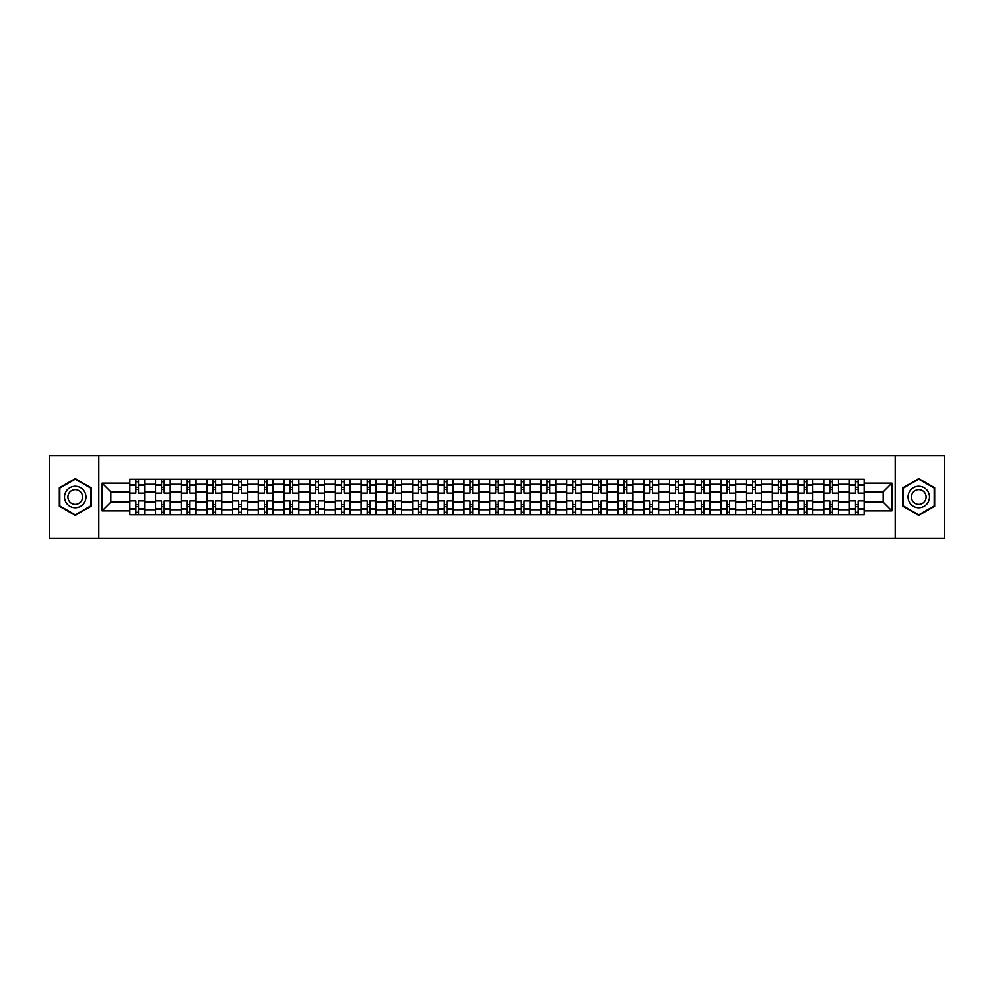 <?xml version="1.0" encoding="UTF-8"?>
<svg xmlns="http://www.w3.org/2000/svg" width="994" height="994" viewBox="0 0 994 994"><rect width="100%" height="100%" fill="white"/><g stroke="black" fill="none" stroke-linecap="round" stroke-linejoin="round"><path stroke-width="1.49" d="M895.209 538.189L944.3 538.189L944.3 455.811L49.7 455.811L49.7 538.189L895.209 538.189L895.209 455.811M155.474 514.706L155.474 484.314L144.602 484.314L144.602 514.706M144.602 484.314L144.602 479.294M155.474 484.314L155.474 479.294M170.297 479.294L170.297 514.706M181.169 514.706L181.169 479.294M196.004 479.294L196.004 514.706M206.876 514.706L206.876 479.294M221.699 479.294L221.699 514.706M232.571 514.706L232.571 479.294M247.407 479.294L247.407 514.706M258.278 514.706L258.278 479.294M273.101 479.294L273.101 514.706M283.973 514.706L283.973 479.294M298.809 479.294L298.809 514.706M309.681 514.706L309.681 479.294M324.504 479.294L324.504 514.706M335.376 514.706L335.376 479.294M350.211 479.294L350.211 514.706M361.083 514.706L361.083 479.294M375.906 479.294L375.906 514.706M386.778 514.706L386.778 479.294M401.613 479.294L401.613 514.706M412.485 514.706L412.485 479.294M427.308 479.294L427.308 514.706M438.18 514.706L438.18 479.294M453.016 479.294L453.016 514.706M463.887 514.706L463.887 479.294M478.71 479.294L478.71 514.706M489.582 514.706L489.582 479.294M504.418 479.294L504.418 514.706M515.29 514.706L515.29 479.294M530.113 479.294L530.113 514.706M540.984 514.706L540.984 479.294M555.82 479.294L555.82 514.706M566.692 514.706L566.692 479.294M581.515 479.294L581.515 514.706M592.387 514.706L592.387 479.294M607.222 479.294L607.222 514.706M618.094 514.706L618.094 479.294M632.917 479.294L632.917 514.706M643.789 514.706L643.789 479.294M658.624 479.294L658.624 514.706M669.496 514.706L669.496 479.294M684.319 479.294L684.319 514.706M695.191 514.706L695.191 479.294M710.027 479.294L710.027 514.706M720.899 514.706L720.899 479.294M735.722 479.294L735.722 514.706M746.593 514.706L746.593 479.294M761.429 479.294L761.429 514.706M772.301 514.706L772.301 479.294M787.124 479.294L787.124 514.706M797.996 514.706L797.996 479.294M812.831 479.294L812.831 514.706M823.703 514.706L823.703 479.294M838.526 479.294L838.526 514.706M849.398 514.706L849.398 479.294M849.398 502.107L838.526 502.107M823.703 502.107L812.831 502.107M797.996 502.107L787.124 502.107M772.301 502.107L761.429 502.107M746.593 502.107L735.722 502.107M720.899 502.107L710.027 502.107M695.191 502.107L684.319 502.107M669.496 502.107L658.624 502.107M643.789 502.107L632.917 502.107M618.094 502.107L607.222 502.107M592.387 502.107L581.515 502.107M566.692 502.107L555.82 502.107M540.984 502.107L530.113 502.107M515.29 502.107L504.418 502.107M489.582 502.107L478.71 502.107M463.887 502.107L453.016 502.107M438.18 502.107L427.308 502.107M412.485 502.107L401.613 502.107M386.778 502.107L375.906 502.107M361.083 502.107L350.211 502.107M335.376 502.107L324.504 502.107M309.681 502.107L298.809 502.107M283.973 502.107L273.101 502.107M258.278 502.107L247.407 502.107M232.571 502.107L221.699 502.107M206.876 502.107L196.004 502.107M181.169 502.107L170.297 502.107M155.474 502.107L144.602 502.107M849.398 491.893L838.526 491.893M823.703 491.893L812.831 491.893M797.996 491.893L787.124 491.893M772.301 491.893L761.429 491.893M746.593 491.893L735.722 491.893M720.899 491.893L710.027 491.893M695.191 491.893L684.319 491.893M669.496 491.893L658.624 491.893M643.789 491.893L632.917 491.893M618.094 491.893L607.222 491.893M592.387 491.893L581.515 491.893M566.692 491.893L555.82 491.893M540.984 491.893L530.113 491.893M515.29 491.893L504.418 491.893M489.582 491.893L478.71 491.893M463.887 491.893L453.016 491.893M438.18 491.893L427.308 491.893M412.485 491.893L401.613 491.893M386.778 491.893L375.906 491.893M361.083 491.893L350.211 491.893M335.376 491.893L324.504 491.893M309.681 491.893L298.809 491.893M283.973 491.893L273.101 491.893M258.278 491.893L247.407 491.893M232.571 491.893L221.699 491.893M206.876 491.893L196.004 491.893M181.169 491.893L170.297 491.893M155.474 491.893L144.602 491.893M110.819 502.107L129.767 502.107L129.767 491.893L110.819 491.893L110.819 502.107L102.096 510.841L102.096 483.159L129.767 483.159L129.767 491.893M864.233 491.893L864.233 502.107L883.181 502.107L883.181 491.893L864.233 491.893L864.233 479.294L129.767 479.294L129.767 483.159M864.233 483.159L891.904 483.159L891.904 510.841L864.233 510.841L864.233 502.107M129.767 502.107L129.767 514.706L864.233 514.706L864.233 510.841M129.767 510.841L102.096 510.841M98.791 538.189L98.791 455.811M91.137 487.818L75.233 478.636L59.342 487.818L59.342 506.182L75.233 515.364L91.137 506.182L91.137 487.818M934.658 487.818L918.767 478.636L902.863 487.818L902.863 506.182L918.767 515.364L934.658 506.182L934.658 487.818M138.501 512.245L135.867 512.245M135.867 481.755L138.501 481.755M164.196 512.245L161.562 512.245M161.562 481.755L164.196 481.755M189.904 512.245L187.27 512.245M187.27 481.755L189.904 481.755M215.599 512.245L212.964 512.245M212.964 481.755L215.599 481.755M241.306 512.245L238.672 512.245M238.672 481.755L241.306 481.755M267.013 512.245L264.367 512.245M264.367 481.755L267.013 481.755M292.708 512.245L290.074 512.245M290.074 481.755L292.708 481.755M318.415 512.245L315.769 512.245M315.769 481.755L318.415 481.755M344.11 512.245L341.476 512.245M341.476 481.755L344.11 481.755M369.818 512.245L367.171 512.245M367.171 481.755L369.818 481.755M395.513 512.245L392.878 512.245M392.878 481.755L395.513 481.755M421.22 512.245L418.573 512.245M418.573 481.755L421.22 481.755M446.915 512.245L444.281 512.245M444.281 481.755L446.915 481.755M472.622 512.245L469.976 512.245M469.976 481.755L472.622 481.755M498.317 512.245L495.683 512.245M495.683 481.755L498.317 481.755M524.024 512.245L521.378 512.245M521.378 481.755L524.024 481.755M549.719 512.245L547.085 512.245M547.085 481.755L549.719 481.755M575.427 512.245L572.78 512.245M572.78 481.755L575.427 481.755M601.121 512.245L598.487 512.245M598.487 481.755L601.121 481.755M626.829 512.245L624.182 512.245M624.182 481.755L626.829 481.755M652.524 512.245L649.89 512.245M649.89 481.755L652.524 481.755M678.231 512.245L675.585 512.245M675.585 481.755L678.231 481.755M703.926 512.245L701.292 512.245M701.292 481.755L703.926 481.755M729.633 512.245L726.987 512.245M726.987 481.755L729.633 481.755M755.328 512.245L752.694 512.245M752.694 481.755L755.328 481.755M781.035 512.245L778.401 512.245M778.401 481.755L781.035 481.755M806.73 512.245L804.096 512.245M804.096 481.755L806.73 481.755M832.438 512.245L829.804 512.245M829.804 481.755L832.438 481.755M858.133 512.245L855.499 512.245M855.499 481.755L858.133 481.755M102.096 483.159L110.819 491.893M883.181 502.107L891.904 510.841M883.181 491.893L891.904 483.159M144.515 514.706L144.515 493.123L138.501 493.123L138.501 479.294M135.867 479.294L135.867 493.123L129.854 493.123L129.854 479.294M144.515 493.123L144.515 479.294M129.854 514.706L129.854 500.877L135.867 500.877L135.867 514.706M138.501 514.706L138.501 500.877L144.515 500.877M135.867 489.508L138.501 489.508M129.854 500.877L129.854 493.123M138.501 504.492L135.867 504.492M138.501 512.569L135.867 512.569M135.867 506.642L138.501 506.642M138.501 487.358L135.867 487.358M135.867 481.431L138.501 481.431M65.964 502.355A10.71 10.71 0 0 0 80.589 506.269A10.71 10.71 0 0 0 84.515 491.645A10.71 10.71 0 0 0 69.878 487.731A10.71 10.71 0 0 0 65.964 502.355M68.884 500.665A7.331 7.331 0 0 0 78.899 503.349A7.331 7.331 0 0 0 81.583 493.335A7.331 7.331 0 0 0 71.568 490.651A7.331 7.331 0 0 0 68.884 500.665M75.233 479.207L90.64 488.104L90.64 505.896L75.233 514.793L59.826 505.896L59.826 488.104L75.233 479.207M909.485 502.355A10.71 10.71 0 0 0 924.122 506.269A10.71 10.71 0 0 0 928.036 491.645A10.71 10.71 0 0 0 913.411 487.731A10.71 10.71 0 0 0 909.485 502.355M912.417 500.665A7.331 7.331 0 0 0 922.432 503.349A7.331 7.331 0 0 0 925.116 493.335A7.331 7.331 0 0 0 915.101 490.651A7.331 7.331 0 0 0 912.417 500.665M918.767 479.207L934.174 488.104L934.174 505.896L918.767 514.793L903.36 505.896L903.36 488.104L918.767 479.207M170.21 514.706L170.21 493.123L164.196 493.123L164.196 479.294M161.562 479.294L161.562 493.123L155.549 493.123L155.549 479.294M170.21 493.123L170.21 479.294M155.549 514.706L155.549 500.877L161.562 500.877L161.562 514.706M164.196 514.706L164.196 500.877L170.21 500.877M161.562 489.508L164.196 489.508M155.549 500.877L155.549 493.123M164.196 504.492L161.562 504.492M164.196 512.569L161.562 512.569M161.562 506.642L164.196 506.642M164.196 487.358L161.562 487.358M161.562 481.431L164.196 481.431M195.917 514.706L195.917 493.123L189.904 493.123L189.904 479.294M187.27 479.294L187.27 493.123L181.256 493.123L181.256 479.294M195.917 493.123L195.917 479.294M181.256 514.706L181.256 500.877L187.27 500.877L187.27 514.706M189.904 514.706L189.904 500.877L195.917 500.877M187.27 489.508L189.904 489.508M181.256 500.877L181.256 493.123M189.904 504.492L187.27 504.492M189.904 512.569L187.27 512.569M187.27 506.642L189.904 506.642M189.904 487.358L187.27 487.358M187.27 481.431L189.904 481.431M221.612 514.706L221.612 493.123L215.599 493.123L215.599 479.294M212.964 479.294L212.964 493.123L206.951 493.123L206.951 479.294M221.612 493.123L221.612 479.294M206.951 514.706L206.951 500.877L212.964 500.877L212.964 514.706M215.599 514.706L215.599 500.877L221.612 500.877M212.964 489.508L215.599 489.508M206.951 500.877L206.951 493.123M215.599 504.492L212.964 504.492M215.599 512.569L212.964 512.569M212.964 506.642L215.599 506.642M215.599 487.358L212.964 487.358M212.964 481.431L215.599 481.431M247.32 514.706L247.32 493.123L241.306 493.123L241.306 479.294M238.672 479.294L238.672 493.123L232.658 493.123L232.658 479.294M247.32 493.123L247.32 479.294M232.658 514.706L232.658 500.877L238.672 500.877L238.672 514.706M241.306 514.706L241.306 500.877L247.32 500.877M238.672 489.508L241.306 489.508M232.658 500.877L232.658 493.123M241.306 504.492L238.672 504.492M241.306 512.569L238.672 512.569M238.672 506.642L241.306 506.642M241.306 487.358L238.672 487.358M238.672 481.431L241.306 481.431M273.015 514.706L273.015 493.123L267.013 493.123L267.013 479.294M264.367 479.294L264.367 493.123L258.353 493.123L258.353 479.294M273.015 493.123L273.015 479.294M258.353 514.706L258.353 500.877L264.367 500.877L264.367 514.706M267.013 514.706L267.013 500.877L273.015 500.877M264.367 489.508L267.013 489.508M258.353 500.877L258.353 493.123M267.013 504.492L264.367 504.492M267.013 512.569L264.367 512.569M264.367 506.642L267.013 506.642M267.013 487.358L264.367 487.358M264.367 481.431L267.013 481.431M298.722 514.706L298.722 493.123L292.708 493.123L292.708 479.294M290.074 479.294L290.074 493.123L284.06 493.123L284.06 479.294M298.722 493.123L298.722 479.294M284.06 514.706L284.06 500.877L290.074 500.877L290.074 514.706M292.708 514.706L292.708 500.877L298.722 500.877M290.074 489.508L292.708 489.508M284.06 500.877L284.06 493.123M292.708 504.492L290.074 504.492M292.708 512.569L290.074 512.569M290.074 506.642L292.708 506.642M292.708 487.358L290.074 487.358M290.074 481.431L292.708 481.431M324.417 514.706L324.417 493.123L318.415 493.123L318.415 479.294M315.769 479.294L315.769 493.123L309.755 493.123L309.755 479.294M324.417 493.123L324.417 479.294M309.755 514.706L309.755 500.877L315.769 500.877L315.769 514.706M318.415 514.706L318.415 500.877L324.417 500.877M315.769 489.508L318.415 489.508M309.755 500.877L309.755 493.123M318.415 504.492L315.769 504.492M318.415 512.569L315.769 512.569M315.769 506.642L318.415 506.642M318.415 487.358L315.769 487.358M315.769 481.431L318.415 481.431M350.124 514.706L350.124 493.123L344.11 493.123L344.11 479.294M341.476 479.294L341.476 493.123L335.463 493.123L335.463 479.294M350.124 493.123L350.124 479.294M335.463 514.706L335.463 500.877L341.476 500.877L341.476 514.706M344.11 514.706L344.11 500.877L350.124 500.877M341.476 489.508L344.11 489.508M335.463 500.877L335.463 493.123M344.11 504.492L341.476 504.492M344.11 512.569L341.476 512.569M341.476 506.642L344.11 506.642M344.11 487.358L341.476 487.358M341.476 481.431L344.11 481.431M375.831 514.706L375.831 493.123L369.818 493.123L369.818 479.294M367.171 479.294L367.171 493.123L361.157 493.123L361.157 479.294M375.831 493.123L375.831 479.294M361.157 514.706L361.157 500.877L367.171 500.877L367.171 514.706M369.818 514.706L369.818 500.877L375.831 500.877M367.171 489.508L369.818 489.508M361.157 500.877L361.157 493.123M369.818 504.492L367.171 504.492M369.818 512.569L367.171 512.569M367.171 506.642L369.818 506.642M369.818 487.358L367.171 487.358M367.171 481.431L369.818 481.431M401.526 514.706L401.526 493.123L395.513 493.123L395.513 479.294M392.878 479.294L392.878 493.123L386.865 493.123L386.865 479.294M401.526 493.123L401.526 479.294M386.865 514.706L386.865 500.877L392.878 500.877L392.878 514.706M395.513 514.706L395.513 500.877L401.526 500.877M392.878 489.508L395.513 489.508M386.865 500.877L386.865 493.123M395.513 504.492L392.878 504.492M395.513 512.569L392.878 512.569M392.878 506.642L395.513 506.642M395.513 487.358L392.878 487.358M392.878 481.431L395.513 481.431M427.234 514.706L427.234 493.123L421.22 493.123L421.22 479.294M418.573 479.294L418.573 493.123L412.56 493.123L412.56 479.294M427.234 493.123L427.234 479.294M412.56 514.706L412.56 500.877L418.573 500.877L418.573 514.706M421.22 514.706L421.22 500.877L427.234 500.877M418.573 489.508L421.22 489.508M412.56 500.877L412.56 493.123M421.22 504.492L418.573 504.492M421.22 512.569L418.573 512.569M418.573 506.642L421.22 506.642M421.22 487.358L418.573 487.358M418.573 481.431L421.22 481.431M452.929 514.706L452.929 493.123L446.915 493.123L446.915 479.294M444.281 479.294L444.281 493.123L438.267 493.123L438.267 479.294M452.929 493.123L452.929 479.294M438.267 514.706L438.267 500.877L444.281 500.877L444.281 514.706M446.915 514.706L446.915 500.877L452.929 500.877M444.281 489.508L446.915 489.508M438.267 500.877L438.267 493.123M446.915 504.492L444.281 504.492M446.915 512.569L444.281 512.569M444.281 506.642L446.915 506.642M446.915 487.358L444.281 487.358M444.281 481.431L446.915 481.431M478.636 514.706L478.636 493.123L472.622 493.123L472.622 479.294M469.976 479.294L469.976 493.123L463.962 493.123L463.962 479.294M478.636 493.123L478.636 479.294M463.962 514.706L463.962 500.877L469.976 500.877L469.976 514.706M472.622 514.706L472.622 500.877L478.636 500.877M469.976 489.508L472.622 489.508M463.962 500.877L463.962 493.123M472.622 504.492L469.976 504.492M472.622 512.569L469.976 512.569M469.976 506.642L472.622 506.642M472.622 487.358L469.976 487.358M469.976 481.431L472.622 481.431M504.331 514.706L504.331 493.123L498.317 493.123L498.317 479.294M495.683 479.294L495.683 493.123L489.669 493.123L489.669 479.294M504.331 493.123L504.331 479.294M489.669 514.706L489.669 500.877L495.683 500.877L495.683 514.706M498.317 514.706L498.317 500.877L504.331 500.877M495.683 489.508L498.317 489.508M489.669 500.877L489.669 493.123M498.317 504.492L495.683 504.492M498.317 512.569L495.683 512.569M495.683 506.642L498.317 506.642M498.317 487.358L495.683 487.358M495.683 481.431L498.317 481.431M530.038 514.706L530.038 493.123L524.024 493.123L524.024 479.294M521.378 479.294L521.378 493.123L515.364 493.123L515.364 479.294M530.038 493.123L530.038 479.294M515.364 514.706L515.364 500.877L521.378 500.877L521.378 514.706M524.024 514.706L524.024 500.877L530.038 500.877M521.378 489.508L524.024 489.508M515.364 500.877L515.364 493.123M524.024 504.492L521.378 504.492M524.024 512.569L521.378 512.569M521.378 506.642L524.024 506.642M524.024 487.358L521.378 487.358M521.378 481.431L524.024 481.431M555.733 514.706L555.733 493.123L549.719 493.123L549.719 479.294M547.085 479.294L547.085 493.123L541.071 493.123L541.071 479.294M555.733 493.123L555.733 479.294M541.071 514.706L541.071 500.877L547.085 500.877L547.085 514.706M549.719 514.706L549.719 500.877L555.733 500.877M547.085 489.508L549.719 489.508M541.071 500.877L541.071 493.123M549.719 504.492L547.085 504.492M549.719 512.569L547.085 512.569M547.085 506.642L549.719 506.642M549.719 487.358L547.085 487.358M547.085 481.431L549.719 481.431M581.44 514.706L581.44 493.123L575.427 493.123L575.427 479.294M572.78 479.294L572.78 493.123L566.766 493.123L566.766 479.294M581.44 493.123L581.44 479.294M566.766 514.706L566.766 500.877L572.78 500.877L572.78 514.706M575.427 514.706L575.427 500.877L581.44 500.877M572.78 489.508L575.427 489.508M566.766 500.877L566.766 493.123M575.427 504.492L572.78 504.492M575.427 512.569L572.78 512.569M572.78 506.642L575.427 506.642M575.427 487.358L572.78 487.358M572.78 481.431L575.427 481.431M607.135 514.706L607.135 493.123L601.121 493.123L601.121 479.294M598.487 479.294L598.487 493.123L592.474 493.123L592.474 479.294M607.135 493.123L607.135 479.294M592.474 514.706L592.474 500.877L598.487 500.877L598.487 514.706M601.121 514.706L601.121 500.877L607.135 500.877M598.487 489.508L601.121 489.508M592.474 500.877L592.474 493.123M601.121 504.492L598.487 504.492M601.121 512.569L598.487 512.569M598.487 506.642L601.121 506.642M601.121 487.358L598.487 487.358M598.487 481.431L601.121 481.431M632.843 514.706L632.843 493.123L626.829 493.123L626.829 479.294M624.182 479.294L624.182 493.123L618.169 493.123L618.169 479.294M632.843 493.123L632.843 479.294M618.169 514.706L618.169 500.877L624.182 500.877L624.182 514.706M626.829 514.706L626.829 500.877L632.843 500.877M624.182 489.508L626.829 489.508M618.169 500.877L618.169 493.123M626.829 504.492L624.182 504.492M626.829 512.569L624.182 512.569M624.182 506.642L626.829 506.642M626.829 487.358L624.182 487.358M624.182 481.431L626.829 481.431M658.537 514.706L658.537 493.123L652.524 493.123L652.524 479.294M649.89 479.294L649.89 493.123L643.876 493.123L643.876 479.294M658.537 493.123L658.537 479.294M643.876 514.706L643.876 500.877L649.89 500.877L649.89 514.706M652.524 514.706L652.524 500.877L658.537 500.877M649.89 489.508L652.524 489.508M643.876 500.877L643.876 493.123M652.524 504.492L649.89 504.492M652.524 512.569L649.89 512.569M649.89 506.642L652.524 506.642M652.524 487.358L649.89 487.358M649.89 481.431L652.524 481.431M684.245 514.706L684.245 493.123L678.231 493.123L678.231 479.294M675.585 479.294L675.585 493.123L669.583 493.123L669.583 479.294M684.245 493.123L684.245 479.294M669.583 514.706L669.583 500.877L675.585 500.877L675.585 514.706M678.231 514.706L678.231 500.877L684.245 500.877M675.585 489.508L678.231 489.508M669.583 500.877L669.583 493.123M678.231 504.492L675.585 504.492M678.231 512.569L675.585 512.569M675.585 506.642L678.231 506.642M678.231 487.358L675.585 487.358M675.585 481.431L678.231 481.431M709.94 514.706L709.94 493.123L703.926 493.123L703.926 479.294M701.292 479.294L701.292 493.123L695.278 493.123L695.278 479.294M709.94 493.123L709.94 479.294M695.278 514.706L695.278 500.877L701.292 500.877L701.292 514.706M703.926 514.706L703.926 500.877L709.94 500.877M701.292 489.508L703.926 489.508M695.278 500.877L695.278 493.123M703.926 504.492L701.292 504.492M703.926 512.569L701.292 512.569M701.292 506.642L703.926 506.642M703.926 487.358L701.292 487.358M701.292 481.431L703.926 481.431M735.647 514.706L735.647 493.123L729.633 493.123L729.633 479.294M726.987 479.294L726.987 493.123L720.985 493.123L720.985 479.294M735.647 493.123L735.647 479.294M720.985 514.706L720.985 500.877L726.987 500.877L726.987 514.706M729.633 514.706L729.633 500.877L735.647 500.877M726.987 489.508L729.633 489.508M720.985 500.877L720.985 493.123M729.633 504.492L726.987 504.492M729.633 512.569L726.987 512.569M726.987 506.642L729.633 506.642M729.633 487.358L726.987 487.358M726.987 481.431L729.633 481.431M761.342 514.706L761.342 493.123L755.328 493.123L755.328 479.294M752.694 479.294L752.694 493.123L746.68 493.123L746.68 479.294M761.342 493.123L761.342 479.294M746.68 514.706L746.68 500.877L752.694 500.877L752.694 514.706M755.328 514.706L755.328 500.877L761.342 500.877M752.694 489.508L755.328 489.508M746.68 500.877L746.68 493.123M755.328 504.492L752.694 504.492M755.328 512.569L752.694 512.569M752.694 506.642L755.328 506.642M755.328 487.358L752.694 487.358M752.694 481.431L755.328 481.431M787.049 514.706L787.049 493.123L781.035 493.123L781.035 479.294M778.401 479.294L778.401 493.123L772.388 493.123L772.388 479.294M787.049 493.123L787.049 479.294M772.388 514.706L772.388 500.877L778.401 500.877L778.401 514.706M781.035 514.706L781.035 500.877L787.049 500.877M778.401 489.508L781.035 489.508M772.388 500.877L772.388 493.123M781.035 504.492L778.401 504.492M781.035 512.569L778.401 512.569M778.401 506.642L781.035 506.642M781.035 487.358L778.401 487.358M778.401 481.431L781.035 481.431M812.744 514.706L812.744 493.123L806.73 493.123L806.73 479.294M804.096 479.294L804.096 493.123L798.083 493.123L798.083 479.294M812.744 493.123L812.744 479.294M798.083 514.706L798.083 500.877L804.096 500.877L804.096 514.706M806.73 514.706L806.73 500.877L812.744 500.877M804.096 489.508L806.73 489.508M798.083 500.877L798.083 493.123M806.73 504.492L804.096 504.492M806.73 512.569L804.096 512.569M804.096 506.642L806.73 506.642M806.73 487.358L804.096 487.358M804.096 481.431L806.73 481.431M838.451 514.706L838.451 493.123L832.438 493.123L832.438 479.294M829.804 479.294L829.804 493.123L823.79 493.123L823.79 479.294M838.451 493.123L838.451 479.294M823.79 514.706L823.79 500.877L829.804 500.877L829.804 514.706M832.438 514.706L832.438 500.877L838.451 500.877M829.804 489.508L832.438 489.508M823.79 500.877L823.79 493.123M832.438 504.492L829.804 504.492M832.438 512.569L829.804 512.569M829.804 506.642L832.438 506.642M832.438 487.358L829.804 487.358M829.804 481.431L832.438 481.431M864.146 514.706L864.146 493.123L858.133 493.123L858.133 479.294M855.499 479.294L855.499 493.123L849.485 493.123L849.485 479.294M864.146 493.123L864.146 479.294M849.485 514.706L849.485 500.877L855.499 500.877L855.499 514.706M858.133 514.706L858.133 500.877L864.146 500.877M855.499 489.508L858.133 489.508M849.485 500.877L849.485 493.123M858.133 504.492L855.499 504.492M858.133 512.569L855.499 512.569M855.499 506.642L858.133 506.642M858.133 487.358L855.499 487.358M855.499 481.431L858.133 481.431M823.703 484.314L812.831 484.314M797.996 484.314L787.124 484.314M772.301 484.314L761.429 484.314M746.593 484.314L735.722 484.314M720.899 484.314L710.027 484.314M695.191 484.314L684.319 484.314M669.496 484.314L658.624 484.314M643.789 484.314L632.917 484.314M618.094 484.314L607.222 484.314M592.387 484.314L581.515 484.314M566.692 484.314L555.82 484.314M540.984 484.314L530.113 484.314M515.29 484.314L504.418 484.314M489.582 484.314L478.71 484.314M463.887 484.314L453.016 484.314M438.18 484.314L427.308 484.314M412.485 484.314L401.613 484.314M386.778 484.314L375.906 484.314M361.083 484.314L350.211 484.314M335.376 484.314L324.504 484.314M309.681 484.314L298.809 484.314M283.973 484.314L273.101 484.314M258.278 484.314L247.407 484.314M232.571 484.314L221.699 484.314M206.876 484.314L196.004 484.314M181.169 484.314L170.297 484.314M849.398 484.314L838.526 484.314M823.703 509.686L812.831 509.686M797.996 509.686L787.124 509.686M772.301 509.686L761.429 509.686M746.593 509.686L735.722 509.686M720.899 509.686L710.027 509.686M695.191 509.686L684.319 509.686M669.496 509.686L658.624 509.686M643.789 509.686L632.917 509.686M618.094 509.686L607.222 509.686M592.387 509.686L581.515 509.686M566.692 509.686L555.82 509.686M540.984 509.686L530.113 509.686M515.29 509.686L504.418 509.686M489.582 509.686L478.71 509.686M463.887 509.686L453.016 509.686M438.18 509.686L427.308 509.686M412.485 509.686L401.613 509.686M386.778 509.686L375.906 509.686M361.083 509.686L350.211 509.686M335.376 509.686L324.504 509.686M309.681 509.686L298.809 509.686M283.973 509.686L273.101 509.686M258.278 509.686L247.407 509.686M232.571 509.686L221.699 509.686M206.876 509.686L196.004 509.686M181.169 509.686L170.297 509.686M155.474 509.686L144.602 509.686M849.398 509.686L838.526 509.686M144.515 484.973L138.501 484.973M135.867 484.973L129.854 484.973M135.867 485.196L129.854 485.196M135.867 508.804L129.854 508.804M135.867 509.027L129.854 509.027M144.515 509.027L138.501 509.027M144.515 485.196L138.501 485.196M144.515 508.804L138.501 508.804M170.21 484.973L164.196 484.973M161.562 484.973L155.549 484.973M161.562 485.196L155.549 485.196M161.562 508.804L155.549 508.804M161.562 509.027L155.549 509.027M170.21 509.027L164.196 509.027M170.21 485.196L164.196 485.196M170.21 508.804L164.196 508.804M195.917 484.973L189.904 484.973M187.27 484.973L181.256 484.973M187.27 485.196L181.256 485.196M187.27 508.804L181.256 508.804M187.27 509.027L181.256 509.027M195.917 509.027L189.904 509.027M195.917 485.196L189.904 485.196M195.917 508.804L189.904 508.804M221.612 484.973L215.599 484.973M212.964 484.973L206.951 484.973M212.964 485.196L206.951 485.196M212.964 508.804L206.951 508.804M212.964 509.027L206.951 509.027M221.612 509.027L215.599 509.027M221.612 485.196L215.599 485.196M221.612 508.804L215.599 508.804M247.32 484.973L241.306 484.973M238.672 484.973L232.658 484.973M238.672 485.196L232.658 485.196M238.672 508.804L232.658 508.804M238.672 509.027L232.658 509.027M247.32 509.027L241.306 509.027M247.32 485.196L241.306 485.196M247.32 508.804L241.306 508.804M273.015 484.973L267.013 484.973M264.367 484.973L258.353 484.973M264.367 485.196L258.353 485.196M264.367 508.804L258.353 508.804M264.367 509.027L258.353 509.027M273.015 509.027L267.013 509.027M273.015 485.196L267.013 485.196M273.015 508.804L267.013 508.804M298.722 484.973L292.708 484.973M290.074 484.973L284.06 484.973M290.074 485.196L284.06 485.196M290.074 508.804L284.06 508.804M290.074 509.027L284.06 509.027M298.722 509.027L292.708 509.027M298.722 485.196L292.708 485.196M298.722 508.804L292.708 508.804M324.417 484.973L318.415 484.973M315.769 484.973L309.755 484.973M315.769 485.196L309.755 485.196M315.769 508.804L309.755 508.804M315.769 509.027L309.755 509.027M324.417 509.027L318.415 509.027M324.417 485.196L318.415 485.196M324.417 508.804L318.415 508.804M350.124 484.973L344.11 484.973M341.476 484.973L335.463 484.973M341.476 485.196L335.463 485.196M341.476 508.804L335.463 508.804M341.476 509.027L335.463 509.027M350.124 509.027L344.11 509.027M350.124 485.196L344.11 485.196M350.124 508.804L344.11 508.804M375.831 484.973L369.818 484.973M367.171 484.973L361.157 484.973M367.171 485.196L361.157 485.196M367.171 508.804L361.157 508.804M367.171 509.027L361.157 509.027M375.831 509.027L369.818 509.027M375.831 485.196L369.818 485.196M375.831 508.804L369.818 508.804M401.526 484.973L395.513 484.973M392.878 484.973L386.865 484.973M392.878 485.196L386.865 485.196M392.878 508.804L386.865 508.804M392.878 509.027L386.865 509.027M401.526 509.027L395.513 509.027M401.526 485.196L395.513 485.196M401.526 508.804L395.513 508.804M427.234 484.973L421.22 484.973M418.573 484.973L412.56 484.973M418.573 485.196L412.56 485.196M418.573 508.804L412.56 508.804M418.573 509.027L412.56 509.027M427.234 509.027L421.22 509.027M427.234 485.196L421.22 485.196M427.234 508.804L421.22 508.804M452.929 484.973L446.915 484.973M444.281 484.973L438.267 484.973M444.281 485.196L438.267 485.196M444.281 508.804L438.267 508.804M444.281 509.027L438.267 509.027M452.929 509.027L446.915 509.027M452.929 485.196L446.915 485.196M452.929 508.804L446.915 508.804M478.636 484.973L472.622 484.973M469.976 484.973L463.962 484.973M469.976 485.196L463.962 485.196M469.976 508.804L463.962 508.804M469.976 509.027L463.962 509.027M478.636 509.027L472.622 509.027M478.636 485.196L472.622 485.196M478.636 508.804L472.622 508.804M504.331 484.973L498.317 484.973M495.683 484.973L489.669 484.973M495.683 485.196L489.669 485.196M495.683 508.804L489.669 508.804M495.683 509.027L489.669 509.027M504.331 509.027L498.317 509.027M504.331 485.196L498.317 485.196M504.331 508.804L498.317 508.804M530.038 484.973L524.024 484.973M521.378 484.973L515.364 484.973M521.378 485.196L515.364 485.196M521.378 508.804L515.364 508.804M521.378 509.027L515.364 509.027M530.038 509.027L524.024 509.027M530.038 485.196L524.024 485.196M530.038 508.804L524.024 508.804M555.733 484.973L549.719 484.973M547.085 484.973L541.071 484.973M547.085 485.196L541.071 485.196M547.085 508.804L541.071 508.804M547.085 509.027L541.071 509.027M555.733 509.027L549.719 509.027M555.733 485.196L549.719 485.196M555.733 508.804L549.719 508.804M581.44 484.973L575.427 484.973M572.78 484.973L566.766 484.973M572.78 485.196L566.766 485.196M572.78 508.804L566.766 508.804M572.78 509.027L566.766 509.027M581.44 509.027L575.427 509.027M581.44 485.196L575.427 485.196M581.44 508.804L575.427 508.804M607.135 484.973L601.121 484.973M598.487 484.973L592.474 484.973M598.487 485.196L592.474 485.196M598.487 508.804L592.474 508.804M598.487 509.027L592.474 509.027M607.135 509.027L601.121 509.027M607.135 485.196L601.121 485.196M607.135 508.804L601.121 508.804M632.843 484.973L626.829 484.973M624.182 484.973L618.169 484.973M624.182 485.196L618.169 485.196M624.182 508.804L618.169 508.804M624.182 509.027L618.169 509.027M632.843 509.027L626.829 509.027M632.843 485.196L626.829 485.196M632.843 508.804L626.829 508.804M658.537 484.973L652.524 484.973M649.89 484.973L643.876 484.973M649.89 485.196L643.876 485.196M649.89 508.804L643.876 508.804M649.89 509.027L643.876 509.027M658.537 509.027L652.524 509.027M658.537 485.196L652.524 485.196M658.537 508.804L652.524 508.804M684.245 484.973L678.231 484.973M675.585 484.973L669.583 484.973M675.585 485.196L669.583 485.196M675.585 508.804L669.583 508.804M675.585 509.027L669.583 509.027M684.245 509.027L678.231 509.027M684.245 485.196L678.231 485.196M684.245 508.804L678.231 508.804M709.94 484.973L703.926 484.973M701.292 484.973L695.278 484.973M701.292 485.196L695.278 485.196M701.292 508.804L695.278 508.804M701.292 509.027L695.278 509.027M709.94 509.027L703.926 509.027M709.94 485.196L703.926 485.196M709.94 508.804L703.926 508.804M735.647 484.973L729.633 484.973M726.987 484.973L720.985 484.973M726.987 485.196L720.985 485.196M726.987 508.804L720.985 508.804M726.987 509.027L720.985 509.027M735.647 509.027L729.633 509.027M735.647 485.196L729.633 485.196M735.647 508.804L729.633 508.804M761.342 484.973L755.328 484.973M752.694 484.973L746.68 484.973M752.694 485.196L746.68 485.196M752.694 508.804L746.68 508.804M752.694 509.027L746.68 509.027M761.342 509.027L755.328 509.027M761.342 485.196L755.328 485.196M761.342 508.804L755.328 508.804M787.049 484.973L781.035 484.973M778.401 484.973L772.388 484.973M778.401 485.196L772.388 485.196M778.401 508.804L772.388 508.804M778.401 509.027L772.388 509.027M787.049 509.027L781.035 509.027M787.049 485.196L781.035 485.196M787.049 508.804L781.035 508.804M812.744 484.973L806.73 484.973M804.096 484.973L798.083 484.973M804.096 485.196L798.083 485.196M804.096 508.804L798.083 508.804M804.096 509.027L798.083 509.027M812.744 509.027L806.73 509.027M812.744 485.196L806.73 485.196M812.744 508.804L806.73 508.804M838.451 484.973L832.438 484.973M829.804 484.973L823.79 484.973M829.804 485.196L823.79 485.196M829.804 508.804L823.79 508.804M829.804 509.027L823.79 509.027M838.451 509.027L832.438 509.027M838.451 485.196L832.438 485.196M838.451 508.804L832.438 508.804M864.146 484.973L858.133 484.973M855.499 484.973L849.485 484.973M855.499 485.196L849.485 485.196M855.499 508.804L849.485 508.804M855.499 509.027L849.485 509.027M864.146 509.027L858.133 509.027M864.146 485.196L858.133 485.196M864.146 508.804L858.133 508.804"/></g></svg>
